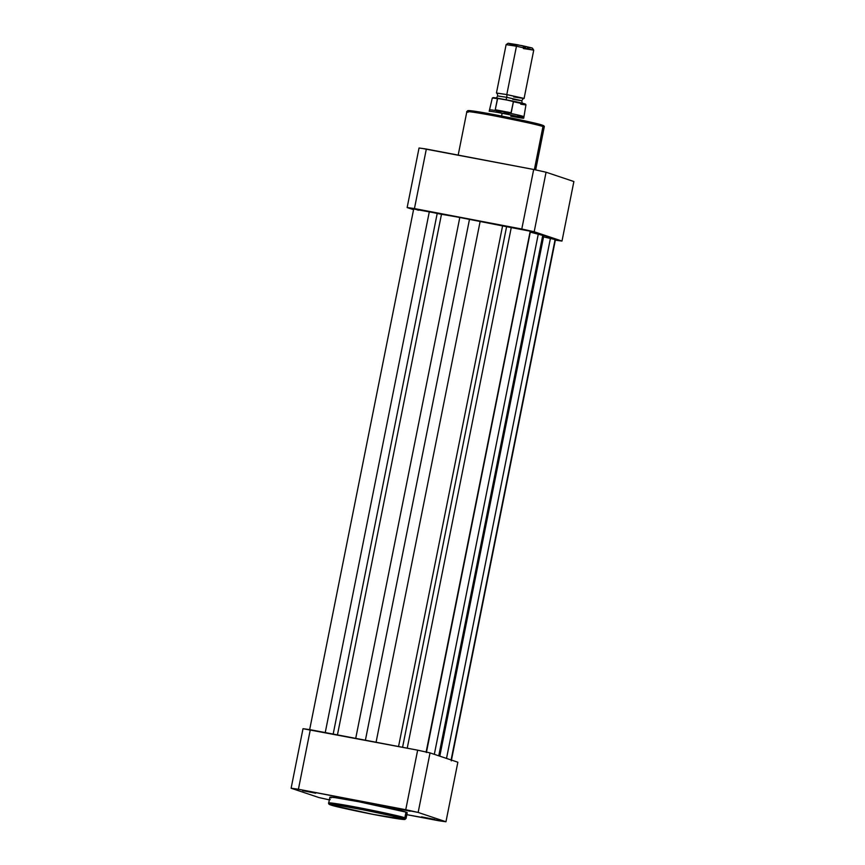 <?xml version="1.0" encoding="UTF-8"?>
<svg xmlns="http://www.w3.org/2000/svg" width="865" height="865" viewBox="0 0 865 865"><rect width="100%" height="100%" fill="white"/><g stroke="black" fill="none" stroke-linecap="round" stroke-linejoin="round"><path stroke-width="1.3" d="M329.424 799.455L330.181 799.628M421.558 816.863L434.63 819.404L421.558 816.863M397.089 808.667L410.172 811.208L397.089 808.667M302.653 790.675L315.725 793.216L302.653 790.675M406.128 812.819L407.177 812.765L405.977 812.127L404.842 817.825A1.233 1.189 108.5 0 1 403.425 818.809C407.631 819.998 403.274 820.117 376.556 815.046C348.487 809.435 333.263 806.083 330.884 804.991L330.052 804.309L336.885 805.077L365.019 810.159L392.094 815.89L404.593 819.425L372.956 814.354L330.884 804.991A1.233 1.189 108.5 0 1 330.571 804.883A1.233 1.189 -71.5 0 0 330.884 804.991C326.678 803.79 331.046 803.672 357.764 808.753C385.822 814.354 401.046 817.706 403.425 818.809A1.233 1.189 -71.5 0 0 404.842 817.825C402.387 816.69 386.666 813.23 357.699 807.434C330.116 802.201 325.618 802.32 329.954 803.553A39.444 1.33 11.3 0 1 328.722 802.958A39.444 1.33 11.3 0 1 362.64 808.397A39.444 1.33 11.3 0 1 404.842 817.825L405.977 812.127A39.444 1.33 -168.7 0 0 363.776 802.698A39.444 1.33 -168.7 0 0 329.857 797.26L328.722 802.958C328.343 803.79 329.014 804.45 330.733 804.947C336.193 806.883 365.873 813.219 386.125 816.82L404.874 819.479L406.074 818.42L404.842 817.825A39.444 1.33 11.3 0 1 406.074 818.42L407.21 812.722A39.444 1.33 -168.7 0 0 405.977 812.127L358.834 801.747L335.198 797.649L330.235 797.162L331.09 797.865M298.414 789.258L418.152 812.44L445.962 821.75L406.82 814.668L438.663 820.734A87.603 2.952 11.3 0 0 445.962 821.75L418.152 812.44L430.046 752.896L417.654 750.171L303.01 728.698L291.116 788.231L298.414 789.258L310.308 729.725L417.654 750.171L405.75 809.705L298.414 789.258L310.308 729.725A87.603 2.952 -168.7 0 0 303.01 728.698L291.116 788.231A87.603 2.952 11.3 0 1 298.414 789.258M329.338 799.855L318.925 797.552L291.116 788.231L318.925 797.552A87.603 2.952 11.3 0 0 329.338 799.855M457.855 762.216L430.046 752.896L457.855 762.216L445.962 821.75L457.855 762.216M329.954 803.553L333.695 804.623M400.852 818.041L404.485 818.474M430.046 752.896A87.603 2.952 -168.7 0 0 417.654 750.171L405.75 809.705A87.603 2.952 11.3 0 1 418.152 812.44L430.046 752.896M511.302 227.333L407.231 748.182L511.302 227.333L506.598 226.684L530.202 231.204L426.131 752.031L530.202 231.204L511.302 227.333M550.421 238.394L446.513 758.421L550.421 238.394L543.555 236.88L555.103 239.551L451.108 759.957L555.103 239.551L550.421 238.394M414.011 209.071L459.802 217.483L355.72 738.375L459.802 217.483L506.598 226.684L402.571 747.295L506.598 226.684L502.576 225.927L398.549 746.527L502.576 225.927A60.301 2.033 -168.7 0 0 480.151 221.364L469.5 219.267L365.398 740.213L469.5 219.267L459.802 217.483A60.301 2.033 -168.7 0 0 441.474 214.293L437.203 213.46L333.176 734.082L437.203 213.46L429.321 211.72L325.24 732.568L429.321 211.72L413.708 208.919L309.573 730.06M555.427 239.702L451.292 760.854M543.544 235.929L439.604 756.096L543.544 235.929L542.744 235.399L543.544 235.929A60.301 2.033 -168.7 0 1 543.707 236.123L543.544 235.929M530.375 232.144L542.744 235.399L438.75 755.815L542.744 235.399L538.268 234.166L434.327 754.334L538.268 234.166A60.301 2.033 -168.7 0 0 530.029 232.058M426.402 752.518L530.44 231.398M480.151 221.364L376.07 742.246L480.151 221.364M441.474 214.293L337.447 734.893L441.474 214.293M417.092 209.86L418.714 210.227M542.041 125.09A1.233 1.189 108.5 0 1 542.971 126.528L544.204 127.123A39.444 1.33 -168.7 0 0 542.971 126.528L534.365 169.637L542.971 126.528A39.444 1.33 -168.7 0 0 500.77 117.099A39.444 1.33 -168.7 0 0 466.851 111.661L468.095 112.255C463.748 111.023 468.257 110.904 495.829 116.148C524.806 121.933 540.517 125.393 542.971 126.528A1.233 1.189 -71.5 0 0 542.041 125.09C539.663 123.998 524.439 120.646 496.38 115.034C469.663 109.963 465.294 110.071 469.5 111.271M555.341 240.146A87.603 2.952 11.3 0 0 561.99 241.065L573.884 181.531L546.075 172.222L534.181 231.755L561.99 241.065L573.884 181.531L546.075 172.222L533.683 169.486L422.434 148.477L419.038 148.023L407.145 207.557L413.546 209.698L407.145 207.557L414.443 208.573L528.137 230.414L561.99 241.065L554.692 240.048M426.337 149.04L533.683 169.486L521.79 229.02L414.443 208.573L426.337 149.04A87.603 2.952 -168.7 0 0 419.038 148.023L407.145 207.557A87.603 2.952 11.3 0 1 414.443 208.573L426.337 149.04M540.949 124.755L510.977 117.921L475.501 111.369M471.771 110.85L470.398 110.688M469.36 110.612L468.333 110.655M534.181 231.755L546.075 172.222A87.603 2.952 -168.7 0 0 533.683 169.486L521.79 229.02A87.603 2.952 11.3 0 1 534.181 231.755M495.461 98.134C495.904 98.545 496.64 97.799 497.656 95.928C497.44 93.798 497.04 92.836 496.478 93.042L506.793 94.588A2.865 0.735 -79.2 0 1 506.706 97.323L497.667 95.95L506.706 97.323A2.865 0.735 100.8 0 0 506.793 94.588L523.628 98.296L513.724 96.912L524.071 98.513L506.793 94.588L516.459 46.223L506.111 44.623L516.459 46.223L517.216 44.688L508.133 43.272L506.122 44.612L496.445 92.987L506.793 94.588L516.459 46.223L533.727 50.127L523.379 48.548M512.772 99.356L521.811 100.729L506.706 97.323L521.811 100.729M510.793 116.18A17.603 0.595 11.3 0 0 523.725 118.181A17.603 0.595 -168.7 0 0 502.132 113.283A17.603 0.595 11.3 0 1 523.725 118.181L525.952 104.806A17.17 0.584 -168.7 0 0 513.421 101.735L511.215 112.774L510.22 113.337A17.17 0.584 11.3 0 1 523.595 116.591A17.17 0.584 -168.7 0 0 510.22 113.337L502.132 113.283A17.603 0.595 -168.7 0 0 489.201 111.282A17.603 0.595 11.3 0 1 502.132 113.283L495.742 110.579A17.17 0.584 -168.7 0 0 489.936 109.855A17.17 0.584 11.3 0 1 495.742 110.579L495.245 109.736L497.451 98.697L498.478 98.35L512.448 101.01L497.667 98.448L495.245 109.736L511.215 112.774L495.277 110.277L510.945 113.261L495.277 110.277L502.132 113.283L501.581 116.04L502.132 113.283L510.945 113.261L513.41 101.562L505.755 99.767M505.787 99.745A2.865 0.735 100.8 0 0 506.706 97.323A2.865 0.735 -79.2 0 1 505.787 99.745M523.941 104.114L514.643 101.465M497.007 98.113L494.153 98.134M511.139 100.827L513.767 101.378M520.784 104.2A17.17 0.584 11.3 0 0 525.952 104.795A17.17 0.584 11.3 0 0 513.421 101.735L513.421 101.638M497.451 98.697A17.17 0.584 -168.7 0 0 492.282 98.08A17.17 0.584 11.3 0 1 497.451 98.697M523.595 116.591A17.17 0.584 11.3 0 1 517.789 115.878M527.564 47.499L531.997 47.943L521.941 45.618L509.334 43.715M510.566 44.029L516.264 45.315M523.303 46.721L525.531 47.143M533.727 50.127L532.386 48.116L517.216 44.688L516.459 46.223L533.737 50.148L524.071 98.513M498.532 98.361A16.64 0.562 -168.7 0 0 494.488 98.232M523.855 104.103A16.64 0.562 -168.7 0 0 515.637 101.681M439.788 756.161L543.707 236.123M458.18 155.105L466.851 111.661L467.716 110.688L474.582 111.228C490.844 113.499 537.273 123.122 542.193 125.133C543.901 125.609 544.572 126.268 544.204 127.123L535.662 169.918M524.017 98.534C523.574 98.134 522.849 98.87 521.822 100.751C522.038 102.881 522.438 103.843 523.001 103.638M489.201 111.282L492.282 98.08L498.586 98.372M512.48 101.021L525.952 104.806"/></g></svg>
